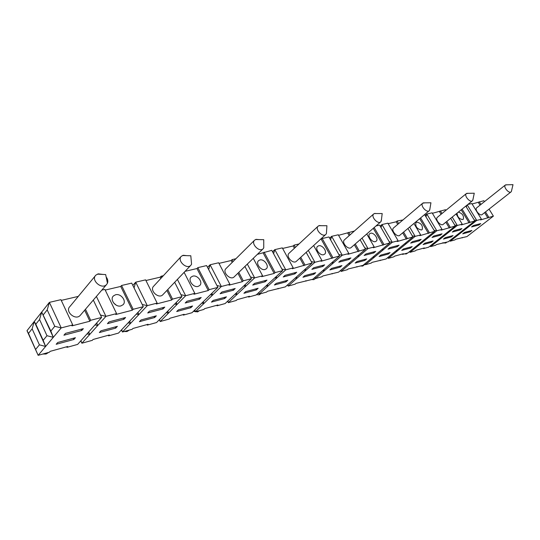 <?xml version="1.0" encoding="UTF-8"?>
<svg xmlns="http://www.w3.org/2000/svg" width="540" height="540" viewBox="0 0 540 540"><rect width="100%" height="100%" fill="white"/><g stroke="black" fill="none" stroke-linecap="round" stroke-linejoin="round"><path stroke-width="0.81" d="M243.763 285.95L245.66 286.349L236.891 294.604L236.446 292.862M186.705 255.643L183.256 255.278L181.346 256.284C176.708 260.388 186.644 269.906 190.789 265.343L191.565 264.195L191.153 259.659M162.938 294.617L162.79 294.773C158.639 299.336 149.101 290.257 153.718 286.132L181.123 256.52M444.083 242.906L445.615 243.054L446.999 242.096M388.3 254.043L390.076 252.585L380.882 255.069L379.107 256.541L388.3 254.043L387.815 253.193M258.505 292.829L259.187 294.118L258.809 292.545M311.29 261.596L314.908 262.298L321.914 260.483L320.99 261.299L339.613 255.906L312.761 279.275L295.994 283.399L295.13 284.162L288.158 286.092L287.84 284.648M305.816 280.685L306.065 281.131M311.789 279.545L313.814 279.659L315.454 278.532M403.488 248.954L401.72 250.398L410.42 248.036L412.189 246.598L403.488 248.954M177.397 279.416L185.666 295.724L194.825 293.355L193.941 294.239L208.258 290.527L209.149 289.649L217.897 287.388L191.99 312.728L183.357 315.117L184.181 314.3L170.046 318.209L169.222 319.032L160.191 321.536L159.55 319.484M248.36 296.561L248.616 297.047L249.466 296.257L237.08 299.68L236.237 300.476L228.332 302.663L227.88 300.956M72.731 324.932L60.926 299.673L49.383 302.373L47.203 309.906L54.77 326.309L50.848 331.047L41.702 312.093L49.383 302.373L61.216 327.908L72.731 324.932L71.921 325.877L89.856 321.226L90.686 320.288L101.615 317.459L77.645 344.399L66.947 347.362L67.703 346.498L50.146 351.351L49.397 352.222L38.151 355.334L28.498 333.396L32.13 328.833L39.407 344.851L45.617 346.457L38.151 355.334L27 330.689L34.243 321.523L32.13 328.833M100.467 315.043L105.934 316.346L116.573 313.591L115.729 314.523L132.32 310.216L133.171 309.299L143.296 306.68L118.517 333.079L108.581 335.833L109.364 334.982L93.069 339.485L92.293 340.342L81.871 343.224L80.933 340.706M331.628 268.394L329.859 269.926L340.166 267.125L341.942 265.606L331.628 268.394M216.797 305.289L217.053 305.788L217.897 304.985L204.68 308.637L203.843 309.447L195.406 311.783L194.866 309.913M73.852 339.485L75.411 337.703L57.719 342.488L56.187 344.284L73.852 339.485L73.291 338.276M66.677 346.781L66.947 347.362M464.468 232.457L462.719 233.827L470.158 231.802L471.906 230.445L464.468 232.457M402.307 254.016L402.543 254.414L407.889 252.929L434.7 231.316L419.769 235.69L420.687 234.941L415.166 236.365L388.294 258.356L388.125 257.276M248.616 297.047L256.19 294.948L282.737 270.614L275.103 272.592L274.185 273.436L261.704 276.669L262.615 275.819L254.644 277.884L245.66 286.349L245.214 284.573M449.78 240.563L450.171 241.218L450.077 240.327M87.021 333.862L89.667 334.517L81.871 343.224L80.777 340.882M121.46 329.947L122.438 331.992L121.662 329.724M474.302 220.043L476.739 220.441L481.444 219.226L480.533 219.935L493.391 216.135L466.958 236.574L455.774 239.234L454.91 239.909L450.171 241.218L458.865 234.421L458.771 233.523M389.239 241.751L392.269 242.285L398.115 240.773L397.19 241.542L412.931 236.945L386.053 258.977L372.08 262.366L371.21 263.088L365.357 264.708L365.162 263.554M364.919 260.395L366.694 258.91L356.967 261.542L355.192 263.041L364.919 260.395L364.426 259.524M387.815 257.533L388.294 258.356L393.829 256.824L394.7 256.115L403.407 253.712L402.543 254.414M295.272 278.019L296.872 278.343L288.158 286.092L287.53 284.924M454.734 225.038L457.306 225.464L462.26 224.188L461.349 224.91L474.842 220.934L448.261 241.751L436.462 244.573L435.598 245.255L430.61 246.638L430.495 245.693M430.191 245.929L430.61 246.638L439.337 239.72L439.223 238.754M166.259 312.653L168.46 313.153L160.191 321.536L159.3 319.734M167.555 311.337L168.46 313.153L167.819 311.067M266.112 285.856L267.833 286.214L259.187 294.118L266.598 292.066L267.455 291.283L285.343 286.875L312.079 263.027L292.302 268.738L293.22 267.901L285.761 269.831L267.833 286.214L267.462 284.621M267.138 284.911L267.833 286.214M28.498 333.396L27 330.689M194.596 310.183L195.406 311.783L203.837 303.561L203.303 301.664M227.59 301.232L228.332 302.663L236.891 294.604L235.028 294.206M395.84 250.958L397.069 251.174L396.907 250.081M396.583 250.344L397.069 251.174M423.293 248.211L423.522 248.603L428.598 247.199L455.308 225.983L441.119 230.155L442.037 229.412L436.806 230.769L410.009 252.342L409.874 251.336M467.836 204.471L471.825 203.533L481.444 219.226M472.102 203.978L483.874 200.718L484.448 201.65M322.677 270.648L324.169 270.938L315.414 278.546L315.144 277.202M124.153 331.519L126.988 331.54L128.959 330.345M147.278 325.114L156.533 322.549L181.953 296.683L172.55 299.113L171.68 300.01L156.283 304.007L157.154 303.095L147.292 305.647L122.438 331.992L132.131 329.306L132.935 328.469L148.095 324.277L147.278 325.114L147.015 324.574M364.851 263.817L365.357 264.708L374.139 257.391L373.95 256.216M404.541 253.861L406.215 253.996L407.673 252.99M457.839 234.252L458.865 234.421L467.714 227.495L467.627 226.584M452.223 217.06L457.306 225.464L439.337 239.72L438.251 239.531M452.304 232.052L460.12 229.979L461.909 228.569L454.1 230.634L452.304 232.052M445.196 237.674L443.435 239.065L451.264 236.939L453.019 235.555L445.196 237.674M423.522 248.603L424.386 247.914L416.131 250.196L415.26 250.891L410.009 252.342L409.563 251.579M42.849 354.038L46.089 354.011L48.607 352.438M313.922 274.252L315.691 272.707L304.736 275.67L302.974 277.229L313.922 274.252L313.409 273.321M217.053 305.788L225.14 303.548L251.417 278.714L243.25 280.827L242.345 281.691L228.994 285.154L229.892 284.283L221.353 286.49L203.837 303.561L201.818 303.115M417.616 245.093L418.77 245.295L418.635 244.269M380.18 226.112L381.976 224.559L392.269 242.285L374.139 257.391L372.836 257.148M388.051 249.122L397.244 246.679L399.053 245.187L389.867 247.617L388.051 249.122M338.87 254.576L342.272 255.218L348.854 253.517L347.929 254.313L365.513 249.21L338.6 272.12L322.846 275.974L321.982 276.723L315.414 278.546L314.834 277.479M332.039 273.436L332.282 273.875M424.899 243.162L423.131 244.579L431.379 242.339L433.141 240.935L424.899 243.162M178.382 309.852L176.695 311.54L190.883 307.685L192.584 306.005L178.382 309.852M193.428 311.324L197.66 311.897L199.314 310.703M220.111 293.733L233.415 290.196L235.184 288.515L221.873 292.032L220.111 293.733M213.172 300.436L211.457 302.096L224.714 298.492L226.435 296.851L213.172 300.436M339.667 266.22L340.166 267.125M450.799 236.156L451.264 236.939M245.687 291.641L243.945 293.267L256.358 289.892L258.107 288.279L245.687 291.641M54.77 326.309L61.216 327.908L53.305 337.325L41.702 312.093L34.243 321.523L45.617 346.457L43.166 340.315L46.973 335.718L53.305 337.325L45.617 346.457M61.263 300.389L78.124 296.433L79.103 295.421M380.174 260.132L380.41 260.543M286.038 281.826L287.793 280.253L276.143 283.406L274.394 284.992L286.038 281.826L285.518 280.868M296.231 277.162L296.872 278.343L296.555 276.872M108.311 335.273L108.581 335.833M375.995 225.956L379.6 225.113L389.907 242.899L362.995 265.363L348.165 268.981L347.301 269.71L341.105 271.431L340.875 270.182M443.212 242.71L443.441 243.088M255.832 288.9L256.358 289.892M308.327 250.385L314.908 262.298L296.872 278.343M311.877 269.352L322.839 266.443L324.648 264.857L313.679 267.759L311.877 269.352M183.094 314.604L183.357 315.117M154.656 317.527L156.317 315.819L141.075 319.943L139.428 321.665L154.656 317.527L154.103 316.413M348.489 263.702L349.88 263.972L341.105 271.431L340.558 270.452M349.326 262.987L349.88 263.972L349.657 262.71M467.262 204.93L476.739 220.441L467.714 227.495L467.309 226.827M471.542 226.942L478.967 224.971L480.749 223.587L473.33 225.551L471.542 226.942M430.907 241.535L431.379 242.339M381.051 227.617L381.976 224.559L387.869 223.182L398.115 240.773M388.159 223.681L396.205 221.792L397.116 221.015L402.948 219.962M442.037 229.412L432.108 212.828L426.843 214.063L425.223 215.413M432.392 213.3L445.48 209.702L445.871 210.357M283.244 276.959L294.914 273.861L296.71 272.248L285.039 275.332L283.244 276.959M356.785 266.598L357.028 267.017M469.699 231.046L470.158 231.802M157.154 303.095L145.611 279.862L135.716 282.177L132.833 285.404M145.942 280.517L160.218 277.168L161.069 276.244L163.37 275.704M180.941 294.685L185.666 295.724L168.46 313.153M185.207 303.001L199.463 299.214L201.204 297.5L186.935 301.266L185.207 303.001M293.22 267.901L282.312 247.874L274.806 249.635L272.551 251.782M282.623 248.447L293.173 245.97L294.077 245.126L299.012 243.965M224.174 297.459L224.714 298.492M101.817 290.108L104.888 289.386L116.573 313.591M105.226 290.075L120.717 286.436L121.547 285.491L131.706 283.115L143.296 306.68M373.626 256.493L374.139 257.391M39.407 344.851L35.708 349.319M96.404 296.447L105.934 316.346L89.667 334.517L88.729 331.945M107.433 323.663L123.917 319.282L125.577 317.493L109.073 321.853L107.433 323.663M100.96 330.791L99.367 332.552L115.742 328.097L117.362 326.356L100.96 330.791M432.034 237.438L440.269 235.251L442.071 233.813L433.836 235.994L432.034 237.438M190.343 306.612L190.883 307.685M147.744 312.957L163.053 308.887L164.761 307.132L149.431 311.182L147.744 312.957M229.892 284.283L218.66 262.771L210.08 264.776L207.536 267.381M218.977 263.378L231.194 260.51L232.079 259.632L235.906 258.734M418.318 244.526L418.77 245.295M256.541 294.624L259.146 294.84L260.921 293.639M462.152 237.472L462.375 237.843M438.912 239.004L439.337 239.72M115.189 326.943L115.742 328.097M236.135 293.159L236.891 294.604M410.65 243.122L419.344 240.806L421.153 239.348L412.459 241.643L410.65 243.122M409.941 247.212L410.42 248.036M424.589 214.589L434.7 231.316M348.854 253.517L338.276 234.785L331.654 236.331L329.643 238.147M338.58 235.312L354.416 231.005M252.72 285.073L265.167 281.765L266.956 280.112L254.495 283.406L252.72 285.073M88.547 332.147L89.667 334.517M360.693 266.004L362.705 266.072L365.081 264.222M203.013 301.948L203.837 303.561M364.804 247.975L368.017 248.562L349.88 263.972M362.03 238.086L368.017 248.562L374.213 246.956L373.288 247.739L389.907 242.899M364.142 255.474L373.869 252.889L375.685 251.37L365.951 253.942L364.142 255.474M320.092 239.652L322.211 238.538L328.975 236.959L339.613 255.906M63.936 335.212L81.743 330.487L83.349 328.658L65.516 333.369L63.936 335.212M185.085 271.33L196.951 268.549L197.822 267.644L206.611 265.586L217.897 287.388M323.575 269.865L324.169 270.938L323.906 269.582M128.095 322.873L130.498 323.447L129.728 321.138M277.972 288.38L278.222 288.846M458.46 233.759L458.865 234.421M257.344 254.374L271.769 250.344L282.737 270.614M129.499 321.381L130.498 323.447M330.595 239.848L331.654 236.331L342.272 255.218L324.169 270.938M338.796 262.204L349.11 259.463L350.926 257.911L340.605 260.644L338.796 262.204M506.858 184.808L505.251 185.099C503.091 187.036 509.274 194.096 511.137 191.822L511.515 190.91M510.881 192.024L482.308 214.421C480.37 216.736 474.37 209.878 476.597 207.893L476.847 207.691M468.153 193.32L466.25 193.657C463.84 195.824 470.421 203.216 472.514 200.698L472.966 199.496M472.244 200.914L443.327 224.235C441.16 226.787 434.788 219.625 437.258 217.411L437.508 217.208M424.946 202.844L422.665 203.229C419.965 205.652 426.998 213.408 429.361 210.607L429.894 209M429.098 210.829L399.924 235.163C397.494 237.992 390.69 230.492 393.451 228.022L393.687 227.819M376.4 213.556L374.679 213.435L373.639 213.995C370.582 216.729 378.155 224.883 380.842 221.751L381.456 219.564M380.606 221.96L351.317 247.388C348.57 250.547 341.253 242.69 344.358 239.909L344.56 239.726M321.469 225.7L319.336 225.531L318.08 226.206C314.604 229.311 322.812 237.884 325.89 234.36L326.416 233.55L326.551 231.363M325.708 234.529L296.5 261.178C293.369 264.722 285.451 256.48 288.968 253.334L289.103 253.206M258.815 239.591L256.135 239.348L254.597 240.165C250.601 243.722 259.578 252.754 263.135 248.758L263.763 247.813L263.75 244.627M263.135 248.758L234.205 276.838C230.614 280.841 221.967 272.187 225.976 268.603L254.597 240.165M102.836 274.415L98.307 273.848L95.904 275.096C90.457 279.882 101.588 289.919 106.475 284.648L107.447 283.244C108.216 281.198 107.791 279.106 106.157 276.966M80.622 314.921L80.102 315.536C75.256 320.774 64.591 311.243 69.971 306.464L95.29 275.846M322.211 238.538L332.89 257.648M264.094 252.14L275.103 272.592M456.064 213.962L462.26 224.188M447.802 231.944L448.234 232.659L448.126 231.687M420.593 217.917L429.368 232.693M419.688 218.68L428.45 233.435M358.29 255.359L358.85 256.351L358.627 255.069M466.911 205.214L466.358 207.029M434.099 230.31L436.806 230.769L426.843 214.063L426.019 216.749M273.591 253.706L274.806 249.635L285.761 269.831L281.9 269.069M348.671 232.349L350.082 234.839M355.266 243.959L359.181 250.844M347.76 233.159L349.171 235.649M354.348 244.755L358.256 251.64M321.307 239.369L331.965 258.451M176.026 302.717L176.951 304.553L176.31 302.42M244.89 284.884L245.66 286.349M275.981 276.804L276.689 278.12L276.318 276.5M142.222 304.493L147.292 305.647L135.716 282.177L134.048 287.867M137.761 312.579L138.78 314.672L138.011 312.309M332.519 262.082L333.119 263.169L332.863 261.785M305.134 269.224L305.788 270.412L305.478 268.913M93.312 300.065L101.615 317.459M413.924 223.486L420.687 234.941M409.671 227.036L415.166 236.365L412.297 235.865M465.797 206.111L474.842 220.934M382.583 249.007L383.11 249.919L382.928 248.724M253.274 258.322L262.615 275.819M416.772 222.122C421.18 223.155 422.995 225.626 422.226 229.547L421.43 229.993C417.015 228.98 415.186 226.503 415.962 222.568L416.772 222.122M479.291 201.791L480.924 204.451M485.514 211.903L488.842 217.31M478.393 202.507L480.033 205.16M484.616 212.612L487.937 218.012M450.677 218.309L455.308 225.983M197.822 267.644L209.149 289.649M196.951 268.549L208.258 290.527M121.547 285.491L133.171 309.299M405.533 243.007L406.019 243.851L405.864 242.737M360.113 239.753L365.513 249.21M120.717 286.436L132.32 310.216M115.553 294.766C120.94 293.166 127.001 301.273 123.019 304.763L120.953 305.897C115.574 307.577 109.424 299.383 113.447 295.906L115.553 294.766M211.646 293.504L212.483 295.137L211.957 293.2M461.194 209.824L469.145 222.885M458.365 212.105C462.362 213.388 464.015 215.757 463.327 219.2L462.652 219.584C459.169 218.997 457.313 216.844 457.09 213.138M244.91 266.443L251.417 278.714M440.39 210.89L441.983 213.543M446.756 221.468L450.259 227.293M439.493 211.633L441.079 214.279M445.844 222.203L449.341 228.022M427.241 237.33L427.7 238.106L427.565 237.06M232.079 259.632L233.084 261.536M238.795 272.376L243.25 280.827M294.077 245.126L295.326 247.408M300.753 257.297L304.918 264.877M293.173 245.97L294.422 248.245M299.842 258.127L304 265.707M96.545 323.163L97.686 325.559L96.741 322.934M396.205 221.792L397.724 224.39M402.685 232.862L406.377 239.159M462.098 209.095L470.057 222.169M174.677 282.278L181.953 296.683M306.18 252.342L312.079 263.027M250.526 277.04L254.644 277.884L247.327 264.101M216.952 285.559L221.353 286.49L210.08 264.776L208.663 269.561M184.12 272.349L194.825 293.355M85.462 309.258L90.686 320.288M84.645 310.21L89.856 321.226M374.18 227.536L383.94 244.445M373.268 228.326L383.015 245.221M263.196 253.004L274.185 273.436M259.902 259.949C264.053 258.68 269.467 266.031 266.375 268.751L265.019 269.507C260.881 270.83 255.4 263.412 258.518 260.712L259.902 259.949M397.116 221.015L398.635 223.614M403.603 232.092L407.295 238.403M318.668 245.781C322.353 244.634 327.51 251.654 324.756 254.07L323.635 254.698C319.964 255.893 314.746 248.812 317.52 246.409L318.668 245.781M231.194 260.51L232.2 262.42M237.897 273.247L242.345 281.691M160.218 277.168L160.846 278.431M166.887 290.466L171.68 300.01M407.95 228.467L412.931 236.945M370.582 233.26C373.869 232.227 378.796 238.937 376.333 241.097L375.394 241.623C372.114 242.703 367.132 235.94 369.617 233.793L370.582 233.26M161.069 276.244L161.703 277.506M167.751 289.555L172.55 299.113M192.834 276.129C197.539 274.705 203.249 282.42 199.76 285.491L198.099 286.409C193.394 287.894 187.609 280.105 191.133 277.054L192.834 276.129M53.305 337.325L50.848 331.047M366.761 233.975L374.213 246.956M116.255 305.181L113.596 302.92M489.065 209.122L493.391 216.135M313.625 245.552L321.914 260.483M43.349 314.746L47.203 309.906M478.487 224.188L478.967 224.971M459.635 229.176L460.12 229.979M439.776 234.421L440.269 235.251M418.844 239.956L419.344 240.806M396.731 245.801L397.244 246.679M373.356 251.984L373.869 252.889M348.584 258.532L349.11 259.463M322.306 265.478L322.839 266.443M294.368 272.862L294.914 273.861M264.613 280.733L265.167 281.765M232.862 289.13L233.415 290.196M198.896 298.107L199.463 299.214M162.479 307.733L163.053 308.887M123.336 318.08L123.917 319.282M81.155 329.238L81.743 330.487M447.134 232.477L448.234 232.659M274.934 277.769L276.689 278.12M426.533 237.904L427.7 238.106M381.787 249.683L383.11 249.919M136.33 314.098L138.78 314.672M41.702 312.093L39.555 319.511L46.973 335.718M210.431 294.692L212.483 295.137M404.777 243.628L406.019 243.851M94.993 324.904L97.686 325.559M304.155 270.088L305.788 270.412M331.607 262.879L333.119 263.169M357.433 256.088L358.85 256.351M466.682 227.327L467.714 227.495M43.166 340.315L35.816 324.203L39.555 319.511M174.71 304.054L176.951 304.553M35.816 324.203L34.243 321.523M191.565 264.195L190.802 255.771L182.513 255.515M162.79 294.773L190.789 265.343M128.81 330.5L129.161 330.129M193.327 311.425L193.671 311.459M442.483 242.912L443.354 242.939M443.907 242.953L444.245 242.966M120.913 330.521L121.797 330.649M476.597 207.893L505.251 185.099M511.4 191.41L513 184.667L505.636 184.835M437.258 217.411L466.25 193.657M472.817 200.219L474.255 193.219L466.702 193.347M393.451 228.022L422.665 203.229M429.719 210.053L430.933 202.777L423.198 202.865M344.358 239.909L373.639 213.995M381.267 221.096L382.192 213.536L374.274 213.563M288.968 253.334L318.08 226.206M326.403 233.577L326.923 225.727L318.85 225.686M263.763 247.813L263.743 239.672L255.535 239.537M80.102 315.536L106.475 284.648M107.447 283.244L105.665 274.563L97.369 274.144M113.447 295.906L113.056 296.352"/></g></svg>
